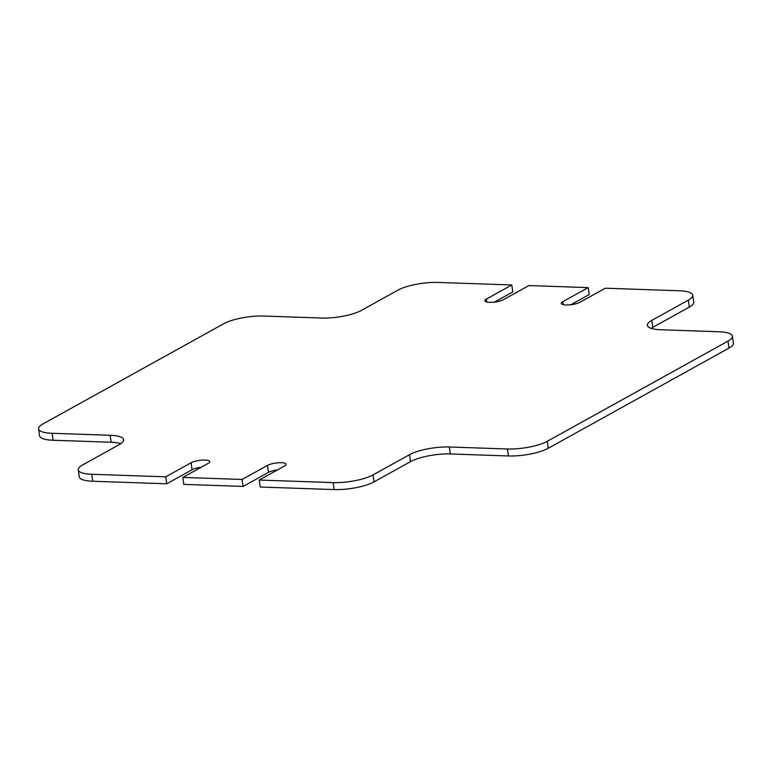 <?xml version="1.0" encoding="UTF-8"?>
<svg xmlns="http://www.w3.org/2000/svg" width="772" height="772" viewBox="0 0 772 772"><rect width="100%" height="100%" fill="white"/><g stroke="black" fill="none" stroke-linecap="round" stroke-linejoin="round"><path stroke-width="1.16" d="M570.894 304.718L589.181 294.586L588.196 287.618L562.817 301.688A10.2 2.654 -8.1 0 0 561.263 303.415A10.2 2.654 -8.1 0 0 565.982 304.959A10.2 2.654 -8.1 0 0 579.926 302.277L605.306 288.207L679.263 290.755A29.153 7.595 -8.1 0 1 692.745 295.174L693.738 302.142A29.153 7.595 171.9 0 1 689.319 307.092L652.784 327.347A29.153 7.595 -8.1 0 0 651.163 328.351M494.495 302.084L512.782 291.941L511.797 284.974L486.408 299.044A10.2 2.654 -8.1 0 0 484.864 300.781A10.2 2.654 -8.1 0 0 489.583 302.325A10.2 2.654 -8.1 0 0 503.527 299.642L528.907 285.572L588.196 287.618M511.797 284.974L437.84 282.427A29.153 7.595 -8.1 0 0 398.005 290.108L361.479 310.363A29.153 7.595 171.9 0 1 321.644 318.045L263.58 316.037A29.153 7.595 -8.1 0 0 223.755 323.719L43.02 423.915A29.153 7.595 -8.1 0 0 38.6 428.865A29.153 7.595 -8.1 0 0 52.081 433.285L53.075 440.243A29.153 7.595 171.9 0 1 39.594 435.833L38.6 428.865M183.804 484.382L182.819 477.414L242.099 479.46L243.093 486.428L183.804 484.382M333.166 482.606L259.218 480.059L260.203 487.026L334.16 489.573L333.166 482.606A29.153 7.595 -8.1 0 0 373.001 474.925L373.995 481.892A29.153 7.595 171.9 0 1 334.16 489.573M548.245 448.281A29.153 7.595 171.9 0 1 508.42 455.962L507.426 448.995A29.153 7.595 -8.1 0 0 547.251 441.314L548.245 448.281L728.98 348.085L727.996 341.127A29.153 7.595 -8.1 0 0 732.406 336.167A29.153 7.595 -8.1 0 0 718.925 331.757L660.861 329.75A29.153 7.595 171.9 0 1 647.38 325.33A29.153 7.595 171.9 0 1 651.8 320.38L652.784 327.347M547.251 441.314L727.996 341.127M91.743 474.278L165.7 476.826L166.694 483.793L92.736 481.245A29.153 7.595 171.9 0 1 79.255 476.826L78.261 469.858A29.153 7.595 -8.1 0 0 91.743 474.278L92.736 481.245M732.406 336.167L733.4 343.135A29.153 7.595 171.9 0 1 728.98 348.085M508.42 455.962L450.356 453.955A29.153 7.595 -8.1 0 0 410.521 461.637L373.995 481.892M277.505 469.916A10.2 2.654 -8.1 0 0 268.473 472.358L243.093 486.428M201.106 467.282A10.2 2.654 -8.1 0 0 192.074 469.723L166.694 483.793M120.837 443.649A29.153 7.595 -8.1 0 0 111.139 442.25L53.075 440.243M689.319 307.092L688.325 300.125L651.8 320.38M688.325 300.125A29.153 7.595 -8.1 0 0 692.745 295.174M111.139 442.25L110.145 435.283L52.081 433.285M110.145 435.283A29.153 7.595 171.9 0 1 123.626 439.702A29.153 7.595 171.9 0 1 119.216 444.653L82.681 464.908A29.153 7.595 -8.1 0 0 78.261 469.858M182.819 477.414L208.199 463.354A10.2 2.654 -8.1 0 0 209.743 461.617A10.2 2.654 -8.1 0 0 202.264 460.112A10.2 2.654 -8.1 0 0 191.08 462.756L165.7 476.826M259.218 480.059L284.598 465.989A10.2 2.654 -8.1 0 0 286.142 464.252A10.2 2.654 -8.1 0 0 278.663 462.756A10.2 2.654 -8.1 0 0 267.479 465.4L242.099 479.46M410.521 461.637L409.536 454.669L373.001 474.925M409.536 454.669A29.153 7.595 171.9 0 1 449.362 446.988L450.356 453.955M507.426 448.995L449.362 446.988M486.833 302.016L486.408 299.044M268.473 472.358L267.479 465.4M192.074 469.723L191.08 462.756M563.232 304.65L562.817 301.688"/></g></svg>
